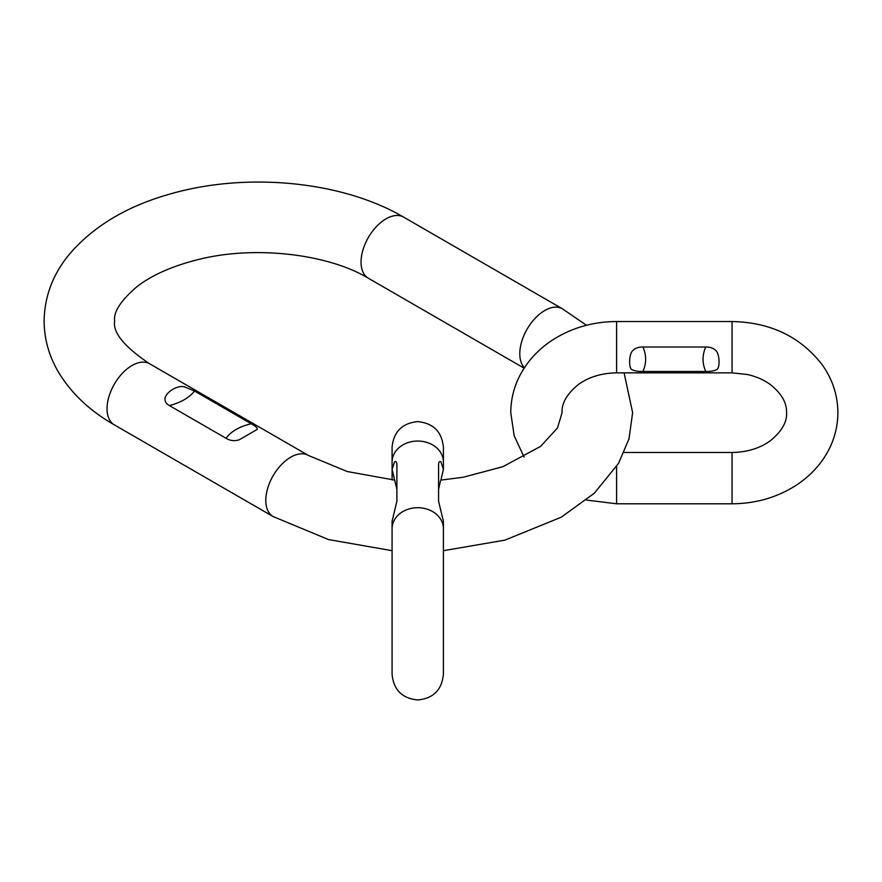 <?xml version="1.0" encoding="UTF-8"?>
<svg xmlns="http://www.w3.org/2000/svg" width="882" height="882" viewBox="0 0 882 882"><rect width="100%" height="100%" fill="white"/><g stroke="black" fill="none" stroke-linecap="round" stroke-linejoin="round"><path stroke-width="1.32" d="M194.525 391.035L184.547 386.9C178.087 384.828 166.455 391.575 165.044 398.157C164.603 401.222 166.059 403.691 169.377 405.566C180.92 402.545 189.299 397.705 194.525 391.035L251.205 423.757C255.67 426.16 257.676 428.046 257.202 429.402L239.32 439.732C234.711 441.309 230.29 440.824 226.046 438.277L169.377 405.566M392.082 592.936L392.082 674.311C393.604 689.9 402.159 698.456 417.748 699.966C433.327 698.456 441.882 689.9 443.403 674.311L443.403 528.66A25.655 20.948 0 0 0 417.748 507.712A25.655 20.948 0 0 0 392.082 528.66L392.082 521.251L396.9 501.263L396.9 464.968C396.856 462.025 396.073 460.988 394.552 461.87L392.082 469.4L392.082 462.003A25.655 20.948 0 0 1 417.748 441.044A25.655 20.948 0 0 1 443.403 462.003L443.403 447.284L443.403 469.4L440.978 479.698M395.004 509.741L394.508 510.965M396.9 501.263L396.9 489.4L392.082 469.4M443.403 528.66L443.403 521.251L438.586 501.263L438.586 489.4L440.482 480.922M440.978 510.965L440.482 509.741M438.586 501.263L438.586 464.968C438.63 462.025 439.423 460.988 440.934 461.87L443.403 469.4M631.887 351.631C628.877 356.063 628.844 368.566 631.887 369.536C634.323 370.947 637.995 371.576 642.901 371.443L705.754 371.443C710.66 371.576 714.332 370.947 716.768 369.547C719.778 368.588 719.811 356.13 716.768 351.631C714.332 348.467 710.66 346.935 705.754 347.012L642.901 347.012C637.995 346.935 634.323 348.467 631.887 351.631M524.14 368.18L368.356 278.238A35.28 20.374 120 0 1 361.047 262.086A35.28 20.374 120 0 1 376.449 226.575A35.28 20.374 120 0 1 403.636 217.126L562.385 308.788A35.28 20.374 120 0 0 535.198 318.237A35.28 20.374 120 0 0 519.796 353.737A35.28 20.374 120 0 0 524.404 367.761M392.082 550.688L328.479 539.552L273.1 516.543A35.28 20.374 -60 0 1 265.791 500.392A35.28 20.374 -60 0 1 281.193 464.88A35.28 20.374 -60 0 1 308.38 455.432L149.631 363.781C124.318 346.78 112.664 332.525 114.66 321.004C113.315 311.985 120.856 300.453 137.261 286.407C151.891 275.195 171.714 266.364 196.741 259.936C253.542 245.009 327.906 253.784 368.356 278.238M273.1 516.543L114.351 424.881A35.28 20.374 -60 0 1 107.042 408.73A35.28 20.374 -60 0 1 122.444 373.229A35.28 20.374 -60 0 1 149.631 363.781M251.205 423.757C239.353 426.601 230.963 431.441 226.046 438.277M443.403 592.936L443.403 659.604M524.106 457.108L514.173 435.73L510.755 412.666C510.899 395.577 515.959 379.855 525.948 365.49C533.004 355.468 541.857 346.99 552.507 340.033C571.613 327.828 592.98 321.665 616.595 321.533L732.06 321.533L732.06 372.854L747.297 374.486C755.984 376.438 763.503 379.679 769.843 384.199C781.254 393.052 786.832 402.545 786.579 412.666C787.163 422.103 781.65 431.541 770.052 440.978C759.611 448.387 746.944 452.223 732.06 452.477L624.081 452.477M732.06 321.533C770.559 322.316 800.658 336.803 822.366 364.994C832.575 379.481 837.746 395.368 837.9 412.666C837.757 429.743 832.696 445.465 822.708 459.842C815.652 469.852 806.798 478.342 796.148 485.287C777.042 497.492 755.676 503.655 732.06 503.787L732.06 452.477M616.595 321.533L616.595 372.854L732.06 372.854M732.06 503.787L616.595 503.787L616.595 466.578M642.901 347.012C646.55 355.159 646.55 363.307 642.901 371.443M705.754 371.443C702.138 363.296 702.138 355.159 705.754 347.012M624.081 372.854L632.637 412.666L628.987 438.861L618.48 463.458L594.358 493.192L561.272 517.183L504.901 540.137L443.403 550.688M562.385 308.788L586.475 325.271M616.595 372.854C601.711 373.097 589.044 376.934 578.603 384.343C567.005 393.791 561.492 403.228 562.077 412.666L557.501 427.946L540.578 446.402L502.861 466.71L463.171 477.25L440.802 480.106M394.684 480.106L347.199 471.517L308.38 455.432M114.351 424.881C89.6 410.78 70.792 392.898 57.936 371.245C48.852 355.523 44.243 338.776 44.1 321.004C44.552 296.143 53.107 273.74 69.766 253.796C93.955 225.792 127.714 205.771 171.064 193.742C246.96 172.045 342.04 180.975 403.636 217.126M392.082 528.66L392.082 674.311M392.082 462.003L392.082 447.284C393.604 431.695 402.159 423.151 417.748 421.629C433.327 423.151 441.882 431.695 443.403 447.284M392.082 479.874L392.082 447.284M395.004 480.922L394.508 479.698M586.475 500.05L616.595 503.787"/></g></svg>
